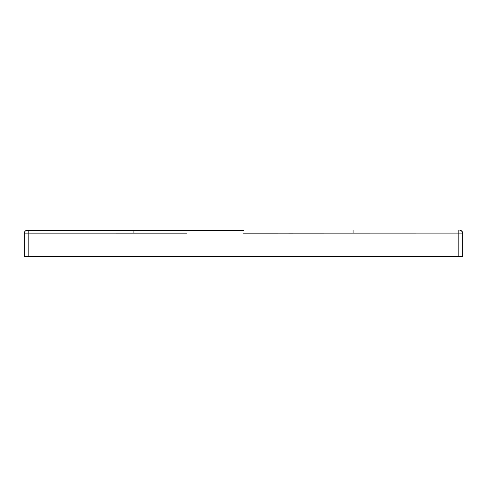 <?xml version="1.0" encoding="UTF-8"?>
<svg xmlns="http://www.w3.org/2000/svg" width="487" height="487" viewBox="0 0 487 487"><rect width="100%" height="100%" fill="white"/><g stroke="black" fill="none" stroke-linecap="round" stroke-linejoin="round"><path stroke-width="0.73" d="M186.497 233.139L24.35 233.115M133.919 233.115L133.919 230.375L243.494 230.412L27.089 230.351A2.739 2.739 180 0 0 24.35 233.09L24.35 256.649L462.65 256.649L462.65 233.09A2.739 2.739 -0 0 0 459.911 230.351L459.874 230.351C461 230.138 461.926 231.051 462.65 233.09L462.65 233.115M24.35 233.09C24.709 231.301 25.61 230.388 27.053 230.351L28.185 230.351L28.185 256.649M243.5 233.151L458.815 233.09L458.815 256.649L458.815 233.115M353.081 233.115L353.081 230.375M458.815 230.351L458.815 233.09L462.65 233.09M245.424 233.151L269.64 233.151M288.651 233.145L296.528 233.139M458.815 233.09L461.006 233.09M28.185 233.09L25.994 233.09M133.919 230.375L28.185 230.351"/></g></svg>
